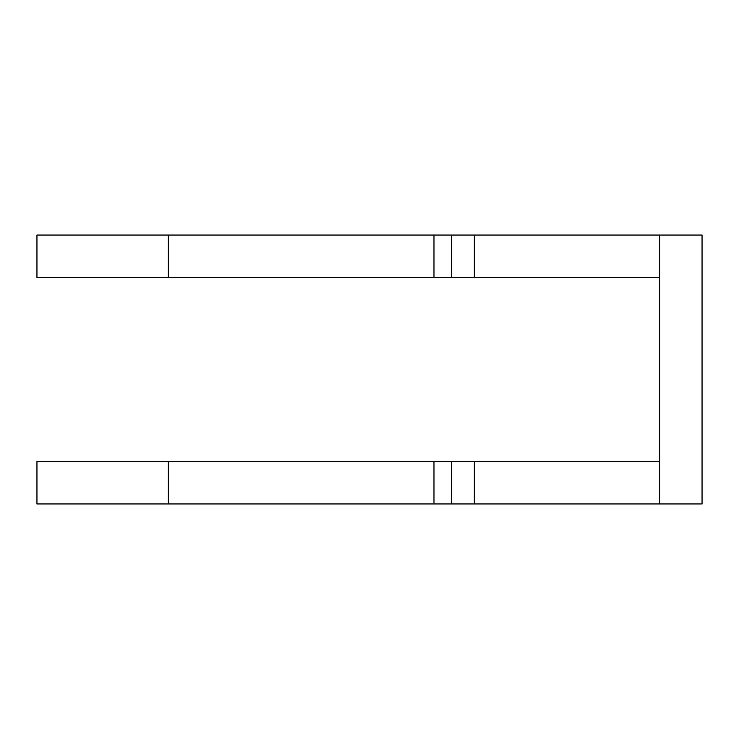 <?xml version="1.0" encoding="UTF-8"?>
<svg xmlns="http://www.w3.org/2000/svg" width="739" height="739" viewBox="0 0 739 739"><rect width="100%" height="100%" fill="white"/><g stroke="black" fill="none" stroke-linecap="round" stroke-linejoin="round"><path stroke-width="1.11" d="M474.355 277.522L474.355 235.067L659.576 235.067L659.576 277.522L474.355 277.522M474.891 235.067L36.95 235.067L36.95 277.522L168.381 277.522L168.381 235.067M474.891 277.522L433.978 277.522L433.978 235.067M433.978 277.522L168.381 277.522M659.594 503.933L702.05 503.933L702.05 235.067L659.594 235.067L659.594 503.933M474.355 503.933L474.355 461.478L659.576 461.478L659.576 503.933L474.355 503.933M474.891 461.478L36.95 461.478L36.95 503.933L168.381 503.933L168.381 461.478M474.891 503.933L433.978 503.933L433.978 461.478M433.978 503.933L168.381 503.933M451.381 277.522L451.381 235.067M451.381 503.933L451.381 461.478"/></g></svg>
